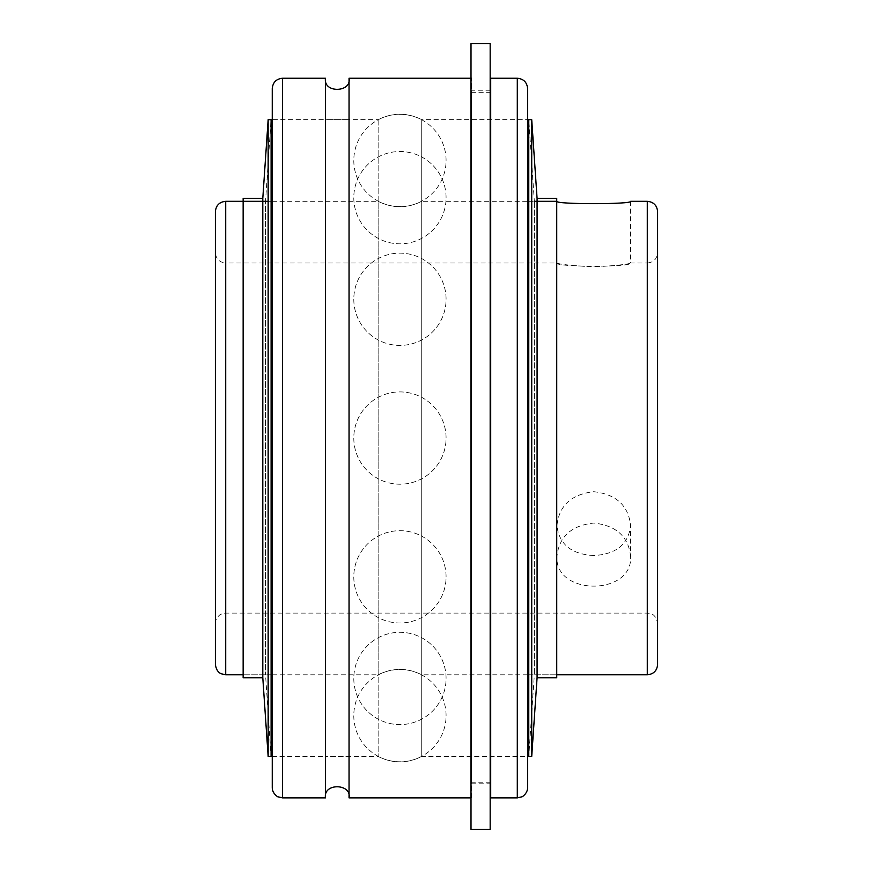 <?xml version="1.0" encoding="UTF-8"?>
<svg xmlns="http://www.w3.org/2000/svg" width="873" height="873" viewBox="0 0 873 873"><rect width="100%" height="100%" fill="white"/><g stroke="black" fill="none" stroke-linecap="round" stroke-linejoin="round"><path stroke-width="0.65" stroke-dasharray="4.37 3.27" d="M527.619 674.796L421.735 674.796L421.735 201.314L421.735 674.796C407.2 667.55 392.675 667.55 378.14 674.796L378.14 201.314L378.14 674.796L272.256 674.796M268.153 201.314L271.099 201.314M272.256 201.314L378.14 201.314C392.675 208.571 407.2 208.571 421.735 201.314L527.619 201.314M556.919 201.314L556.919 263.002C554.661 267.258 632.892 267.258 630.633 263.002C628.44 264.301 616.152 265.61 593.782 266.931C571.4 265.61 559.113 264.301 556.919 263.002L225.703 263.002L225.703 613.108L225.703 263.002C219.439 262.391 215.991 258.954 215.38 252.69L215.38 623.431L215.38 252.69M215.38 664.484L215.38 211.637M630.633 201.314L630.633 263.002L647.297 263.002L647.297 613.108L647.297 263.002C653.561 262.391 657.009 258.954 657.62 252.69L657.62 664.484M593.782 555.534C571.4 554.3 559.113 544.316 556.919 525.579C559.113 505.554 571.4 494.26 593.782 491.706C616.152 494.26 628.44 505.554 630.633 525.579C628.44 544.316 616.152 554.3 593.782 555.534M528.776 201.314L534.341 201.314L534.341 674.796L534.341 201.314L556.734 201.314L556.734 674.796L556.734 201.314M630.633 556.428C628.44 536.568 616.152 525.448 593.782 523.069C571.4 525.448 559.113 536.568 556.919 556.428C554.661 596.03 632.892 596.03 630.633 556.428L630.633 525.579M215.38 623.431C215.271 617.244 221.644 613.468 221.164 614.155L225.703 613.108L647.297 613.108C650.44 613.632 655.427 612.955 657.62 623.431L657.62 252.69M471.551 92.331L471.551 783.79L471.551 92.331L490.702 92.331L490.702 783.79L490.702 92.331M471.551 797.878L471.551 78.232L471.005 797.878M490.702 797.878L490.702 78.232M378.14 119.645L378.14 756.465L378.14 119.645C392.675 112.399 407.2 112.399 421.735 119.645L421.735 756.465L421.735 119.645L527.619 119.645L527.619 756.465L421.735 756.465C407.2 763.711 392.675 763.711 378.14 756.465L325.465 756.465L349.047 756.465L349.047 797.867L349.047 78.232L349.047 119.645L378.14 119.645M349.047 797.867C351.895 783.496 323.021 782.645 325.465 797.867L325.465 78.232L325.465 119.645L349.047 119.645L272.256 119.645L272.256 756.465L272.256 119.645M272.256 787.555L272.256 88.555M527.619 88.555L527.619 787.555M471.005 78.232L471.551 78.232M528.776 674.796L556.734 674.796L534.341 674.796L528.776 756.465L528.776 119.645L534.341 201.314M531.722 756.465L531.722 119.645M537.081 677.743L537.081 198.367M556.734 677.743L556.734 198.367M262.795 677.743L262.795 198.367M243.141 677.743L243.141 198.367M268.153 756.465L268.153 119.645M271.099 674.796L243.141 674.796L265.534 674.796L271.099 756.465L271.099 119.645L265.534 201.314L265.534 674.796L265.534 201.314L243.141 201.314L243.141 674.796L243.141 201.314M490.168 829.35L490.168 43.65M471.005 829.35L471.005 43.65M490.168 90.825L490.168 782.175L490.168 90.825L471.005 90.825L471.005 782.175L471.005 90.825M225.703 201.314L225.703 674.796M647.297 674.796L647.297 201.314M517.296 797.878L517.296 78.232M282.579 78.232L282.579 797.878M446.081 299.264A46.138 46.138 0 0 0 376.863 259.314A46.138 46.138 0 0 0 376.863 339.226A46.138 46.138 0 0 0 446.081 299.264A46.138 46.138 0 0 0 376.863 259.314A46.138 46.138 0 0 0 376.863 339.226A46.138 46.138 0 0 0 446.081 299.264M446.081 576.846A46.138 46.138 0 0 0 376.863 536.884A46.138 46.138 0 0 0 376.863 616.807A46.138 46.138 0 0 0 446.081 576.846A46.138 46.138 0 0 0 376.863 536.884A46.138 46.138 0 0 0 376.863 616.807A46.138 46.138 0 0 0 446.081 576.846M446.081 715.631A46.138 46.138 0 0 0 376.863 675.669A46.138 46.138 0 0 0 376.863 755.592A46.138 46.138 0 0 0 446.081 715.631M446.081 160.479A46.138 46.138 0 0 0 376.863 120.529A46.138 46.138 0 0 0 376.863 200.441A46.138 46.138 0 0 0 446.081 160.479M556.919 556.428L556.919 525.579M471.551 783.79L490.168 783.79M272.256 756.465L325.465 756.465L325.465 797.867M446.081 197.669A46.138 46.138 0 0 0 376.863 157.707A46.138 46.138 0 0 0 376.863 237.631A46.138 46.138 0 0 0 446.081 197.669A46.138 46.138 0 0 0 376.863 157.707A46.138 46.138 0 0 0 376.863 237.631A46.138 46.138 0 0 0 446.081 197.669M446.081 438.06A46.138 46.138 0 0 0 376.863 398.099A46.138 46.138 0 0 0 376.863 478.011A46.138 46.138 0 0 0 446.081 438.06A46.138 46.138 0 0 0 376.863 398.099A46.138 46.138 0 0 0 376.863 478.011A46.138 46.138 0 0 0 446.081 438.06M446.081 678.441A46.138 46.138 0 0 0 376.863 638.49A46.138 46.138 0 0 0 376.863 718.403A46.138 46.138 0 0 0 446.081 678.441A46.138 46.138 0 0 0 376.863 638.49A46.138 46.138 0 0 0 376.863 718.403A46.138 46.138 0 0 0 446.081 678.441M471.005 782.175L490.168 782.175"/><path stroke-width="1.31" d="M225.703 201.314L225.703 674.796L221.164 673.749C220.825 673.465 216.548 672.483 215.38 664.484L215.38 211.637C215.991 205.362 219.439 201.925 225.703 201.314L268.153 201.314M271.099 201.314L272.256 201.314M527.619 201.314L528.776 201.314M534.341 201.314L556.919 201.314C554.661 204.446 632.892 204.446 630.633 201.314L647.297 201.314C653.561 201.925 657.009 205.362 657.62 211.637L657.62 623.431M630.633 201.314C632.892 204.446 554.661 204.446 556.919 201.314M647.297 201.314L647.297 674.796C653.561 674.185 657.009 670.748 657.62 664.484L657.62 211.637M517.296 78.232L490.702 78.232L490.702 797.878L517.296 797.878L521.836 796.831C521.356 797.507 527.729 793.743 527.619 787.555L527.619 88.555C527.008 82.291 523.56 78.843 517.296 78.232L517.296 797.878M282.579 78.232L282.579 797.878L278.04 796.831C278.52 797.507 272.147 793.743 272.256 787.555L272.256 88.555C272.867 82.291 276.305 78.843 282.579 78.232L325.465 78.232C323.021 93.466 351.895 92.614 349.047 78.243C351.895 92.614 323.021 93.466 325.465 78.243L325.465 797.878C323.021 782.645 351.895 783.496 349.047 797.867L471.005 797.878M471.551 78.232L349.047 78.232L349.047 797.878M527.619 119.645L527.619 756.465M528.776 119.645L528.776 756.465L531.722 756.465L531.722 119.645L528.776 119.645M531.722 119.645L537.081 198.367L537.081 677.743L531.722 756.465M537.081 198.367L556.734 198.367L556.734 677.743L537.081 677.743M262.795 677.743L243.141 677.743L243.141 198.367L262.795 198.367L262.795 677.743L268.153 756.465L271.099 756.465L271.099 119.645L268.153 119.645L268.153 756.465M262.795 198.367L268.153 119.645M490.168 43.65L490.168 829.35L471.005 829.35L471.005 43.65L490.168 43.65M225.703 674.796L243.141 674.796M271.099 674.796L272.256 674.796M527.619 674.796L528.776 674.796M556.734 674.796L647.297 674.796M282.579 797.878L325.465 797.878"/></g></svg>
